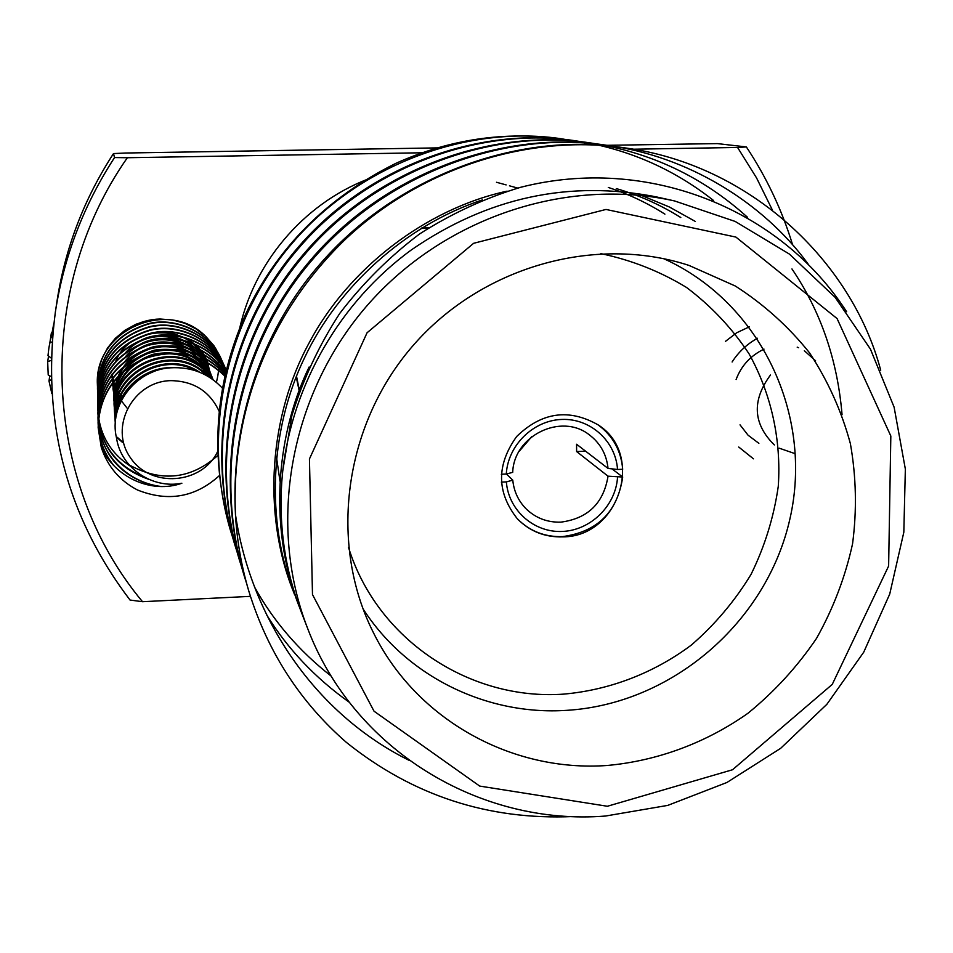 <?xml version="1.0" encoding="UTF-8"?>
<svg xmlns="http://www.w3.org/2000/svg" width="953" height="953" viewBox="0 0 953 953"><rect width="100%" height="100%" fill="white"/><g stroke="black" fill="none" stroke-linecap="round" stroke-linejoin="round"><path stroke-width="1.43" d="M211.221 378.412L207.873 363.26C194.257 323.484 130.513 322.364 115.408 362.104M204.692 374.517L205.3 362.116M205.276 361.723L205.098 360.186M204.907 358.876L204.43 356.303M111.668 376.554L115.67 387.347M115.897 387.788L116.647 389.146M116.921 389.598L119.065 392.886M119.411 393.363L122.937 397.627M439.095 147.858L125.415 153.028L113.49 153.576L114.551 157.555L127.357 157.733C33.224 292.13 42.718 482.421 142.509 601.7L250.436 596.364M142.509 601.7L130.025 600.033C66.317 516.204 41.42 420.273 55.334 312.25C63.875 256.726 83.614 205.157 114.551 157.555M772.406 210.065L756.563 177.937L737.574 147.465L746.378 146.941L717.395 143.605L606.906 145.309M737.574 147.465L633.411 149.216M423.906 152.742L127.357 157.733M421.619 228.077L428.326 228.089M299.325 390.206L296.502 376.125M225.289 376.709L220.036 356.351L213.913 345.713L205.788 336.433L195.973 328.868L184.834 323.305L172.779 319.982L160.283 319.029L147.822 320.482L135.862 324.282L124.891 330.31L115.313 338.327L107.522 348.024L101.792 359.007L98.362 370.884L97.361 383.166L97.825 389.67M113.49 153.576C83.995 198.963 65.161 248.161 57.001 301.16L55.334 312.25M746.378 146.941C766.593 177.449 782.008 210.089 792.622 244.873M225.063 377.722L219.857 355.981M97.349 382.749L97.861 389.253M216.224 349.191C219.428 360.234 219.464 371.277 216.343 382.32M422.298 227.672L428.85 227.743M299.147 390.67L296.216 376.84M279.991 481.253L276.453 456.904M501.338 482.111L506.365 481.896L512.774 480.157C513.905 491.307 518.301 500.813 525.961 508.699C535.61 518.039 547.225 522.518 560.817 522.149C587.858 518.575 603.594 503.255 608.038 476.19L576.613 451.555L585.607 451.198M576.613 451.555L576.577 444.253L608.026 468.423C606.608 454.462 600.378 443.276 589.371 434.878C561.388 412.506 513.87 435.592 512.702 472.343L506.293 474.046L501.302 474.26M517.276 518.718C529.665 531.143 544.747 537.111 562.496 536.61C597.376 531.893 617.449 512.035 622.702 477.036L611.993 468.864M608.038 476.19L622.702 477.036M617.544 477.25C615.781 505.662 590.753 530.297 562.473 531.44C534.18 532.93 508.473 510.427 506.365 481.896M562.175 138.9L561.948 138.864C505.09 131.049 449.78 139.186 396.031 163.261C326.474 197.855 276.203 248.483 245.207 315.133C214.723 384.309 209.684 455.677 230.102 529.249L241.026 559.363M572.979 816.542C488.258 820.283 412.732 795.576 346.404 742.411C300.266 702.218 267.841 652.126 249.126 592.123C241.526 566.964 236.975 541.078 235.451 514.465C230.912 407.932 271.653 309.725 346.821 237.976C424.764 165.393 532.143 134.194 624.775 147.87C748.951 164.369 851.601 260.395 880.715 370.229M846.633 311.762C780.555 209.005 647.468 154.898 520.612 187.3C485.256 197.986 451.603 213.52 419.654 233.914C389.61 256.583 362.974 283.089 339.721 313.454C319.076 345.189 303.125 379.234 291.868 415.591L282.743 470.961L281.802 481.587C278.729 526.771 285.102 569.942 300.934 611.123L307.545 628.194C267.162 524.293 289.462 396.067 365.857 307.033C442.347 218.082 565.737 176.686 674.545 200.94L735.18 221.441L789.429 254.106L835.114 297.336L870.434 349.12L894.117 407.193L905.35 469.079L903.825 532.227L889.721 594.088L863.716 652.209L826.87 704.303L780.674 748.319L726.925 782.484L667.755 805.392L605.489 816.042C479.478 826.084 353.42 749.582 307.545 628.194M674.545 200.94L656.677 196.973C569.382 179.688 487.602 197.331 411.327 249.936C340.03 301.946 292.452 384.762 282.743 470.961M409.159 760.363C316.122 714.202 251.163 620.01 235.451 514.465M248.9 591.396L248.721 590.812C215.211 479.073 244.611 351.657 318.123 266.292C394.935 175.578 518.873 131.443 622.881 147.596L624.012 147.763M243.897 574.826L243.563 573.73C211.209 465.529 239.656 342.437 310.69 259.931C384.905 172.279 504.768 129.56 605.536 145.106M239.108 558.994L238.834 558.113C207.397 453.128 234.938 333.8 303.816 253.879C375.792 168.967 492.046 127.666 589.919 142.879C650.149 151.968 702.695 176.781 747.545 217.32M791.955 268.937C820.771 311.417 837.473 360.008 842.059 414.71M349.286 702.266C315.109 677.917 287.58 648.802 266.709 614.947M242.574 566.904L234.343 543.246C203.859 441.406 230.519 325.795 297.217 248.364C366.905 166.096 479.597 126.01 574.623 140.687C626.192 148.251 672.473 168.169 713.475 200.44M331.334 676.237C298.98 650.887 273.38 621.142 254.522 586.988M246.756 583.903L244.218 575.91C211.649 467.232 240.216 343.497 311.631 260.622C386.251 172.541 506.698 129.715 607.919 145.452C687.101 156.078 762.781 201.917 807.953 263.79M241.871 567.774L239.37 559.876C207.873 454.569 235.486 334.872 304.555 254.677C376.697 169.479 493.297 127.952 591.468 143.093L599.771 144.391M237.202 552.383L234.867 544.973C204.276 442.728 231.067 326.653 298.075 248.936C368.084 166.358 481.217 126.177 576.601 140.961L591.992 143.581M232.818 537.909L230.65 531.047C200.892 431.721 226.862 319.064 291.868 243.646C359.805 163.523 469.65 124.545 562.401 138.935L584.534 142.998M607.299 765.473C657.713 760.828 706.137 742.78 747.974 713.249C774.479 691.664 797.327 666.707 816.518 638.391C833.244 608.574 845.263 577.065 852.554 543.853C856.973 510.2 856.247 476.786 850.374 443.598C841.582 411.112 827.954 380.855 809.514 352.813C788.524 326.569 763.806 304.305 735.323 286.019L688.983 265.411C594.374 234.462 480.491 266.983 412.065 346.725C343.556 426.396 328.594 543.877 373.457 632.744C416.449 719.908 511.987 772.406 607.299 765.473M294.537 594.577C265.411 520.683 269.89 428.921 304.686 357.482C337.827 287.258 405.228 225.23 482.468 199.904M616.293 188.587C639.141 195.27 660.643 204.907 680.799 217.534M608.3 187.455C628.313 193.983 647.17 202.882 664.896 214.139M299.421 607.144C269.747 532.691 274.059 439.333 309.117 367M651.709 195.949L660.072 198.093M292.881 590.288C262.039 512.416 269.568 414.889 309.391 342.413C347.916 269.365 425.241 208.826 507.151 191.136M641.75 195.544L669.34 206.98L695.392 221.477M663.729 258.68C761.042 302.685 813.636 415.27 789.954 518.742C766.772 622.38 671.782 704.184 566.344 710.366C486.733 715.584 406.609 676.63 362.998 608.788M562.758 536.884C619.021 536.98 645.312 454.652 598.115 424.871C568.846 408.253 541.685 412.137 516.633 436.545C496.287 464.993 496.537 492.427 517.396 518.849C529.808 531.369 544.937 537.373 562.758 536.884M348.5 547.344C376.888 639.499 469.662 700.836 563.604 694.129C609.729 690.055 653.865 673.044 691.342 645.074C714.941 624.608 734.834 601.045 751.059 574.361C764.806 546.355 773.884 517.002 778.279 486.292C781.389 439.952 771.37 394.113 749.058 353.837C732.083 328.213 711.26 306.104 686.601 287.508C660.143 271.379 631.541 260.086 600.795 253.617M506.293 474.046C507.842 445.337 533.335 420.309 561.865 419.439C590.407 418.224 615.709 441.179 617.532 469.472L622.69 469.257C621.094 450.578 612.85 435.759 597.96 424.776M519.075 451.436L531.714 436.712M506.436 474.01L512.774 480.157M617.532 469.472L608.026 468.423M770.477 375.017C751.703 400.522 752.977 423.823 774.324 444.932M779.149 448.16L794.445 453.437M753.454 458.822L738.73 447.028M732.107 361.985C738.504 352.014 746.961 344.104 757.468 338.255M725.483 341.353L736.74 332.74L749.332 326.831M758.874 443.324L748.069 435.199L740.028 424.859M736.109 379.52C741.231 365.797 750.535 355.672 764.02 349.132M797.196 347.154L798.59 347.726M804.344 350.74L815.601 360.83M52.963 331.06L51.355 336.445L53.809 323.52M52.022 342.02L49.913 342.413L48.889 348.024L51.938 332.573M51.117 376.554L48.21 374.982L47.674 361.699L51.152 360.389M51.807 393.47L49.008 381.045L51.188 379.735M52.367 337.553L51.355 336.445M48.889 348.024L47.995 355.588L51.212 358.09M47.674 361.699L48.543 356.005M49.913 342.413L51.402 332.776M49.008 381.045L49.735 375.816M219.476 412.018C210.172 391.564 194.007 381.105 170.992 380.64C133.015 381.152 108.737 427.099 130.263 457.476C150.538 488.603 202.358 484.565 217.88 451.019M219.452 475.535C195.413 497.406 168.062 502.207 137.387 489.949C119.554 480.55 107.51 466.362 101.28 447.374C114.729 477.048 151.134 494.202 181.868 483.242C152.242 489.211 120.84 467.792 116.576 438.237C108.261 404.894 136.184 369.895 170.242 367.834C191.362 366.583 208.898 373.528 222.847 388.669M101.28 447.374L98.171 427.79C99.231 395.566 114.789 372.504 144.832 358.602C175.281 348.321 202.119 354.313 225.325 376.566M110.81 462.145C102.876 450.829 98.624 437.749 98.088 422.906C99.255 390.396 115.146 367.453 145.761 354.075C176.746 344.569 203.382 351.526 225.694 374.946M154.994 486.161C119.899 476.381 100.899 453.723 97.992 418.2C99.279 385.357 115.516 362.521 146.738 349.691C178.294 341.019 204.728 348.989 226.016 373.576M148.906 479.383C117.279 468.28 100.279 446.361 97.909 413.614C99.315 380.402 115.944 357.673 147.798 345.439C179.986 337.684 206.146 346.701 226.278 372.468M130.108 465.981C109.821 452.556 99.064 433.615 97.825 409.147C99.374 375.518 116.409 352.896 148.954 341.305C177.365 332.728 212.126 346.547 226.48 371.658M97.825 406.943L97.754 404.787C99.457 370.705 116.933 348.214 150.181 337.314C179.045 329.452 213.913 345.189 226.6 371.146M97.742 402.642L97.671 400.546C99.529 366.107 117.362 343.771 151.146 333.538C180.391 326.367 215.104 343.676 226.349 370.372L226.635 371.003M97.671 398.449L97.599 396.4C99.434 362.39 117.04 340.34 150.419 330.25C179.295 323.186 213.579 340.292 224.682 366.679M122.496 442.395L117.505 438.035M97.587 394.363L97.528 392.35C99.338 358.757 116.731 336.981 149.704 327.034C178.235 320.077 212.102 337.005 223.062 363.081L226.349 372.182M97.516 390.373L97.456 388.407C99.255 355.219 116.433 333.717 149.013 323.901C177.198 317.039 210.661 333.788 221.489 359.579L225.932 373.91M97.444 386.489L97.385 384.559C94.109 330.786 166.942 297.991 205.133 335.825M219.988 356.243L225.17 377.245M101.792 448.41L98.159 427.17C99.231 394.911 114.837 371.861 144.939 358.03C175.459 347.845 202.274 353.956 225.373 376.352M113.919 465.648C104.032 453.521 98.755 439.083 98.076 422.334C99.243 389.777 115.182 366.845 145.869 353.527C176.924 344.116 203.549 351.192 225.742 374.755M161.462 486.53C126.296 482.468 98.219 452.568 97.98 417.617C99.279 384.738 115.563 361.914 146.869 349.155C178.497 340.59 204.895 348.679 226.052 373.421M144.999 477.501C115.647 465.564 99.946 444.074 97.897 413.03C99.326 379.782 116.004 357.065 147.941 344.915C180.212 337.291 206.336 346.439 226.302 372.349M218.011 455.308C191.339 479.002 162.165 482.444 130.501 465.624M97.825 409.135L97.825 408.587C99.386 374.886 116.492 352.3 149.121 340.793C177.568 332.311 212.352 346.368 226.492 371.575M97.754 404.775L97.742 404.239C99.481 370.086 117.016 347.619 150.36 336.826C179.271 329.059 214.127 345.046 226.611 371.11M97.671 400.522L97.659 400.01C99.529 365.607 117.338 343.306 151.098 333.109C180.308 325.974 214.973 343.283 226.171 369.967M97.587 395.888C99.422 361.926 117.005 339.911 150.336 329.845C179.176 322.793 213.412 339.887 224.491 366.238M121.901 441.394L117.302 437.32M97.528 392.35L97.516 391.85C99.326 358.328 116.683 336.588 149.597 326.641C178.068 319.684 211.888 336.576 222.847 362.605L226.314 372.337M97.456 388.407L97.444 387.931C99.231 354.814 116.373 333.347 148.871 323.532C177.008 316.658 210.422 333.347 221.251 359.067L225.861 374.207M97.385 384.571L97.373 384.095C95.753 350.18 125.987 319.743 159.687 319.041M219.881 356.029L223.586 367.167M116.123 416.139C119.935 395.007 132.253 380.235 153.088 371.849M115.301 423.037L115.301 423.12C110.941 382.07 160.592 350.656 195.687 370.765M115.361 422.155L114.991 418.498C109.786 371.348 174.125 341.639 206.396 375.434L205.693 362.736M115.516 420.368L114.884 416.199M114.825 415.627L114.682 413.924C108.868 362.867 183.131 336.361 210.673 378.043M115.766 418.367L114.884 413.947M114.789 413.376L114.574 411.696M114.527 411.136L114.384 409.48C114.455 382.939 127.166 364.916 152.516 355.445C178.282 349.977 198.272 357.935 212.483 379.306M116.087 416.294L114.968 411.732M114.86 411.172L114.574 409.492M114.491 408.944L114.289 407.3M114.229 406.764L114.098 405.144C114.372 377.793 127.75 359.793 154.231 351.145C181.082 347.071 200.702 356.613 213.115 379.759M113.812 400.927C114.157 373.528 127.642 355.695 154.279 347.428C181.237 343.866 200.547 353.861 212.209 377.412L213.055 379.723M124.736 361.699C147.739 331.239 199.225 340.388 210.72 373.636L212.579 379.365M125.022 357.292C148.12 328.058 198.021 337.529 209.267 369.943L211.792 378.806M118.255 407.884L116.171 403.202M115.968 402.666L115.396 401.058M115.23 400.522L114.741 398.95M114.598 398.425L113.002 388.872M125.331 352.991C148.501 324.961 196.842 334.729 207.849 366.345L210.78 378.115M119.006 405.811L116.671 401.153M116.445 400.617L115.801 399.033M115.611 398.509L115.063 396.936M114.896 396.424L114.431 394.876M114.289 394.363L112.74 385.048M143.653 335.635C167.18 325.342 198.021 338.934 206.122 361.961L207.575 365.964M207.718 366.428L209.6 377.34M119.852 403.762L117.255 399.128M117.005 398.604L116.29 397.032M116.063 396.508L115.456 394.959M115.265 394.447L114.729 392.922M114.574 392.41L112.49 381.319M204.788 358.554L205.598 360.687M205.753 361.127L206.73 364.284M206.849 364.749L207.194 366.178M207.301 366.655L208.266 376.518M120.769 401.725L117.91 397.139M117.636 396.615L115.909 393.005M115.706 392.505L115.11 390.992M114.92 390.48L112.24 377.674M203.465 355.231L204.276 357.304M204.418 357.732L204.847 359.031M204.99 359.472L205.371 360.818M205.491 361.27L205.824 362.664M205.931 363.141L206.789 375.649M121.77 399.712L118.648 395.173M118.339 394.661L116.445 391.087M116.218 390.587L115.551 389.086M115.349 388.586L112.001 374.112M203.12 354.421L204.049 357.435M204.168 357.875L204.883 361.092M204.966 361.568L205.205 374.779M202.548 353.408L202.763 354.123M202.87 354.564L203.192 355.886M203.299 356.339L203.882 359.579M203.942 360.067L203.501 373.921M115.468 420.845C115.647 391.695 143.82 366.488 172.445 367.691M115.23 422C110.608 379.068 164.607 347.774 199.439 372.123M115.396 421.738L114.908 417.343C109.535 369.085 176.686 340.102 207.837 376.256M115.575 419.892L114.872 415.627M114.813 415.067L114.646 413.364M114.682 413.924L114.61 412.804C108.678 360.937 184.977 335.313 211.292 378.46M115.837 417.855L114.896 413.388M114.801 412.828L114.574 411.136M114.503 410.588L114.348 408.932M114.384 409.48L114.312 408.384C114.443 381.617 127.333 363.593 153.004 354.325C179.069 349.239 198.974 357.625 212.722 379.473M116.195 415.77L115.003 411.184M114.884 410.624L114.586 408.956M114.491 408.408L114.277 406.764M114.205 406.228L114.026 404.084C114.348 376.554 127.869 358.566 154.589 350.12C181.654 346.368 201.166 356.255 213.15 379.782M113.741 399.891C114.086 372.575 127.535 354.79 154.076 346.558C180.951 343.009 200.201 352.979 211.84 376.459L212.972 379.651M137.673 349.429C163.177 332.573 200.809 345.903 210.363 372.694L212.4 379.246M139.126 344.843C164.154 329.905 199.773 343.342 208.91 369.037L211.554 378.651M118.446 407.36L116.29 402.69M116.075 402.154L114.813 398.437M114.67 397.925L112.93 387.907M140.996 340.269C165.393 327.451 198.832 340.971 207.504 365.464L208.767 369.121M208.91 369.585L210.506 377.936M119.208 405.299L116.814 400.653M116.576 400.117L115.146 396.436M114.979 395.924L114.503 394.387M114.36 393.875L112.68 384.107M206.122 361.961L207.361 365.535M207.504 366L209.279 377.138M120.066 403.25L117.41 398.628M117.148 398.104L116.421 396.531M116.195 396.019L115.563 394.471M115.361 393.958L114.825 392.433M114.658 391.933L112.43 380.402M127.214 408.265L118.089 396.651M117.803 396.126L116.04 392.529M115.825 392.017L115.218 390.504M115.027 390.003L112.18 376.78M203.632 355.636L204.097 356.899M204.24 357.327L204.657 358.626M204.788 359.067L205.598 362.271M202.941 354.028L203.847 357.041M203.954 357.482L204.633 360.71M204.716 361.187L204.788 374.565M238.81 332.466C252.366 264.243 302.875 204.192 367.81 179.128M607.383 806.262L732.523 769.75L832.255 684.397L888.625 566.034L890.829 436.021L837.079 318.576L735.907 237.083L606.001 209.446L473.629 243.301L367.06 332.776L309.439 458.965L312.489 594.577L374.029 711.2L479.693 786.082L607.383 806.262M496.513 182.273L506.138 184.906M509.45 185.811L517.705 188.075M230.126 529.32L230.626 530.964M234.343 543.258L234.867 544.973M238.822 558.065L239.37 559.876M243.587 573.837L244.194 575.815M248.685 590.657L249.126 592.123M574.885 140.722L576.66 140.973M589.907 142.867L591.789 143.141M605.894 145.166L607.907 145.452M622.94 147.608L625.085 147.906M98.171 427.766L98.159 427.158M98.088 422.918L98.076 422.322M114.908 417.343L114.991 418.498M211.84 376.459L212.209 377.412M210.363 372.694L210.72 373.636M208.91 369.037L209.267 369.943M207.504 365.464L207.849 366.345"/></g></svg>
